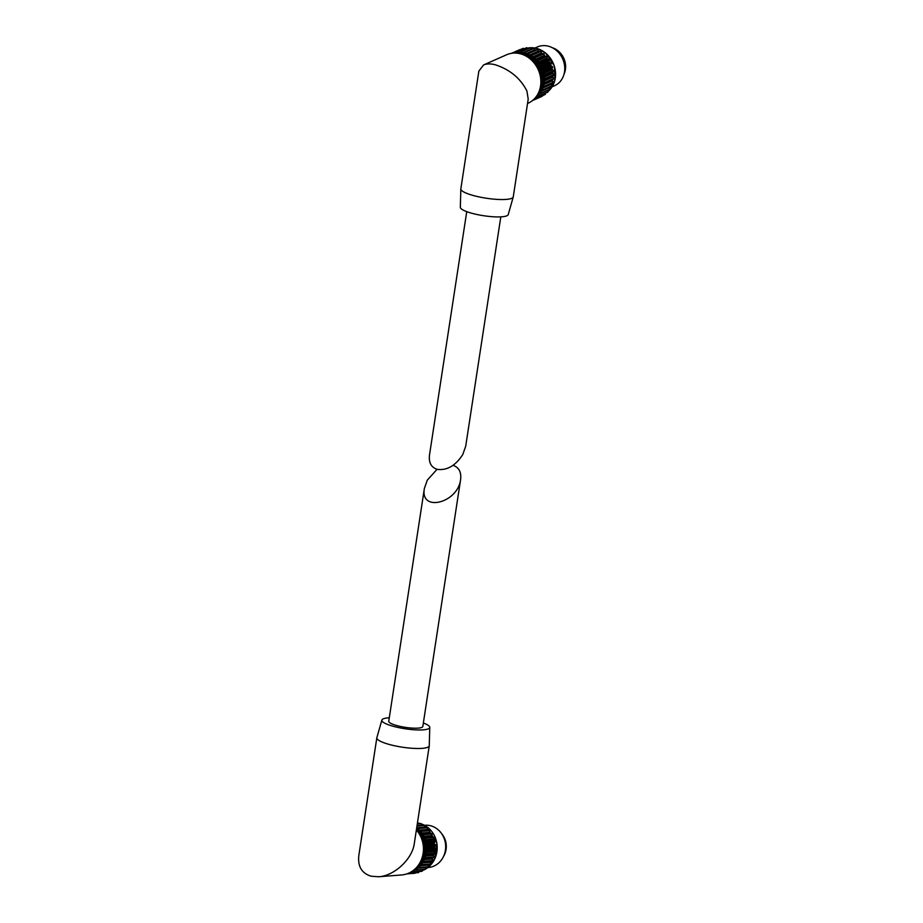 <?xml version="1.0" encoding="UTF-8"?>
<svg xmlns="http://www.w3.org/2000/svg" width="923" height="923" viewBox="0 0 923 923"><rect width="100%" height="100%" fill="white"/><g stroke="black" fill="none" stroke-linecap="round" stroke-linejoin="round"><path stroke-width="1.38" d="M437.052 469.299L427.291 480.168L424.372 488.475C419.85 512.553 457.831 503.197 460.612 479.533C461.465 472.091 458.939 467.361 453.043 465.354M424.372 488.475L388.756 721.244A17.237 3.519 8.7 0 0 405.255 727.336A17.237 3.519 8.7 0 0 422.826 726.459L460.612 479.533M417.531 822.405L418.292 823.685M420.807 823.489L417.323 823.754L420.807 823.489L421.649 825.174A24.656 22.21 85.5 0 1 422.123 825.427M417.011 825.831L424.072 825.266L424.718 827.077A24.656 22.21 85.5 0 1 425.538 827.712M416.665 828.035A24.656 22.21 85.5 0 1 417.138 828.404L427.061 827.596L427.476 829.489A24.656 22.21 85.5 0 1 428.226 830.285L429.726 830.4L429.876 832.338A24.656 22.21 85.5 0 1 430.51 833.261L432.16 833.942L431.849 835.569A24.656 22.21 85.5 0 1 432.345 836.584L433.879 837.542L433.337 839.088A24.656 22.21 85.5 0 1 433.683 840.172L435.079 841.384L434.329 842.814A24.656 22.21 85.5 0 1 434.514 843.945L435.679 845.006L434.779 846.656A24.656 22.21 85.5 0 1 434.802 847.799L435.794 849.425L434.675 850.521A24.656 22.21 85.5 0 1 434.548 851.652L435.287 853.429L434.041 854.306A24.656 22.21 85.5 0 1 433.741 855.402L434.237 857.271L432.864 857.929A24.656 22.21 85.5 0 1 432.426 858.955L432.645 860.882L431.191 861.297A24.656 22.21 85.5 0 1 430.614 862.22L430.556 864.17L429.068 864.32A24.656 22.21 85.5 0 1 428.353 865.128L428.064 867.043L419.653 867.701M426.23 867.182A24.656 22.21 85.5 0 1 425.711 867.608L425.191 869.431L416.827 870.077M422.734 869.628L422.007 871.3L413.677 871.923M419.273 871.508L418.592 872.581L410.297 873.181M415.442 872.823L407.089 873.804L415.2 873.158M443.49 856.532A18.16 16.36 -94.5 0 0 441.69 833.723M427.845 867.562L428.214 867.539A21.206 19.106 -94.5 0 0 445.601 844.891A21.206 19.106 -94.5 0 0 424.88 825.254L424.522 825.277M410.908 872.039L410.158 873.239L409.431 872.823M411.554 871.647L412.616 871.566M412.062 871.324L413.573 871.958L422.007 871.3M427.061 827.596L418.627 828.254L419.042 830.158A24.656 22.21 85.5 0 1 419.792 830.954L421.523 831.346L421.442 833.008A24.656 22.21 85.5 0 1 422.065 833.919L423.726 834.611L423.415 836.238A24.656 22.21 85.5 0 1 423.899 837.242L425.445 838.211L424.903 839.757A24.656 22.21 85.5 0 1 425.249 840.841L426.553 841.684L425.895 843.484A24.656 22.21 85.5 0 1 426.08 844.603L427.245 845.676L426.345 847.326A24.656 22.21 85.5 0 1 426.368 848.468L427.372 849.714L426.241 851.179A24.656 22.21 85.5 0 1 426.103 852.321L426.922 853.729L425.595 854.975A24.656 22.21 85.5 0 1 425.307 856.059L425.803 857.94L424.43 858.598A24.656 22.21 85.5 0 1 423.98 859.613L424.211 861.551L422.757 861.955A24.656 22.21 85.5 0 1 422.18 862.89L422.123 864.828L420.634 864.978A24.656 22.21 85.5 0 1 419.919 865.797L419.63 867.701L418.096 867.585A24.656 22.21 85.5 0 1 417.277 868.278L416.758 870.101L415.223 869.72A24.656 22.21 85.5 0 1 414.312 870.251L413.573 871.958M414.312 870.251L416.608 870.077M417.277 868.278L425.711 867.608M419.63 867.701L428.064 867.043M419.919 865.797L428.353 865.128M420.634 864.978L429.068 864.32M422.18 862.89L430.614 862.22M422.757 861.955L431.191 861.297M423.98 859.613L432.426 858.955M424.43 858.598L432.864 857.929M425.307 856.059L433.741 855.402M425.595 854.975L434.041 854.306M426.103 852.321L434.548 851.652M426.241 851.179L434.675 850.521M426.368 848.468L434.802 847.799M426.345 847.326L434.779 846.656M426.08 844.603L434.514 843.945M425.895 843.484L434.329 842.814M425.249 840.841L433.683 840.172M424.903 839.757L433.337 839.088M423.899 837.242L432.345 836.584M423.415 836.238L431.849 835.569M422.065 833.919L430.51 833.261M421.442 833.008L429.876 832.338M419.792 830.954L428.226 830.285M419.042 830.158L427.476 829.489M416.723 827.712L424.718 827.077M417.046 825.531L421.649 825.174M389.287 717.806A24.229 4.961 8.7 0 0 384.418 718.452A24.229 4.961 8.7 0 0 381.868 720.067A24.229 4.961 8.7 0 0 405.047 728.755A24.229 4.961 8.7 0 0 429.76 727.393A24.229 4.961 8.7 0 0 423.357 723.009M381.868 720.067L376.872 737.662A26.513 5.423 8.7 0 0 376.838 737.8A26.513 5.423 8.7 0 0 402.22 747.169A26.513 5.423 8.7 0 0 429.253 745.819A26.513 5.423 8.7 0 0 429.264 745.68L429.76 727.393M376.838 737.8L358.828 855.506C357.639 866.397 361.724 873.296 371.104 876.204L378.58 876.769C394.248 875.939 412.316 859.151 414.289 843.587L429.253 745.819M378.58 876.769L401.632 874.946A26.513 23.883 -94.5 0 0 422.03 857.929A26.513 23.883 -94.5 0 0 416.365 830.008M412.604 870.954A24.517 22.094 -94.5 0 0 426.126 851.11A24.517 22.094 -94.5 0 0 416.642 828.185M500.808 216.859L465.711 446.19L462.792 454.497C455.662 465.607 447.17 470.568 437.34 469.38C431.249 467.465 428.63 462.711 429.483 455.12L466.738 211.644M524.875 52.207L533.771 48.261L534.971 49.75A24.656 21.333 66.1 0 1 535.894 50.061M516.061 53.107A24.656 21.333 66.1 0 1 516.811 52.969L517.722 51.653L519.188 52.738A24.656 21.333 66.1 0 1 520.191 52.738L521.264 51.619L522.614 52.923A24.656 21.333 66.1 0 1 523.629 53.096L524.841 52.219L526.041 53.707A24.656 21.333 66.1 0 1 527.033 54.042L537.278 49.45L538.305 51.1A24.656 21.333 66.1 0 1 539.251 51.596L540.947 51.4L541.455 52.98A24.656 21.333 66.1 0 1 542.332 53.638L544.062 53.73L544.339 55.357A24.656 21.333 66.1 0 1 545.135 56.141L546.866 56.534L546.912 58.161A24.656 21.333 66.1 0 1 547.604 59.06L549.07 59.441L549.093 61.333A24.656 21.333 66.1 0 1 549.646 62.326L551.239 63.283L550.823 64.795A24.656 21.333 66.1 0 1 551.25 65.856L552.704 67.056L552.081 68.44A24.656 21.333 66.1 0 1 552.346 69.548L553.638 70.967L552.808 72.213A24.656 21.333 66.1 0 1 552.923 73.332L554.019 74.936L553.004 75.998A24.656 21.333 66.1 0 1 552.969 77.105L553.835 78.847L552.669 79.701A24.656 21.333 66.1 0 1 552.462 80.774L553.177 82.274L551.792 83.243A24.656 21.333 66.1 0 1 551.435 84.247L551.827 86.127L542.92 90.073M550.258 86.831A24.656 21.333 66.1 0 1 549.912 87.443L550.073 89.335L541.19 93.246M537.278 49.45L528.337 53.407L529.364 55.045A24.656 21.333 66.1 0 1 530.321 55.553L531.706 55.161L532.513 56.938A24.656 21.333 66.1 0 1 533.402 57.584L534.844 57.445L535.409 59.303A24.656 21.333 66.1 0 1 536.205 60.099L537.924 60.491L537.971 62.118A24.656 21.333 66.1 0 1 538.663 63.018L540.336 63.699L540.151 65.291A24.656 21.333 66.1 0 1 540.716 66.283L542.297 67.229L541.893 68.74A24.656 21.333 66.1 0 1 542.309 69.802L543.762 71.002L543.139 72.398A24.656 21.333 66.1 0 1 543.405 73.505L544.639 74.555L543.866 76.171A24.656 21.333 66.1 0 1 543.982 77.29L545.066 78.513L544.074 79.943A24.656 21.333 66.1 0 1 544.028 81.062L544.939 82.435L543.728 83.658A24.656 21.333 66.1 0 1 543.532 84.72L544.247 86.231L542.862 87.2A24.656 21.333 66.1 0 1 542.505 88.204L542.897 90.085L541.478 90.489A24.656 21.333 66.1 0 1 540.97 91.4L541.132 93.281L539.62 93.442A24.656 21.333 66.1 0 1 538.986 94.238L547.927 90.281L547.974 91.908L538.986 96.015M545.47 93.188L545.216 94.458L536.378 98.323M542.482 95.669L532.917 100.192M514.434 52.276L523.214 48.331L524.149 48.804M517.838 51.63L526.664 47.696L527.968 48.654M521.345 51.607L530.206 47.673L531.556 48.977A24.656 21.333 66.1 0 1 532.006 49.046M564.045 74.128A18.16 15.714 -113.9 0 0 552.381 47.742M552.127 86.808L554.481 85.77A21.206 18.356 -113.9 0 0 564.472 64.968A21.206 18.356 -113.9 0 0 548.216 46.15A21.206 18.356 -113.9 0 0 537.336 46.981L534.971 48.019M533.54 99.638L542.355 96.13M538.986 94.238L538.905 96.084L537.336 95.98A24.656 21.333 66.1 0 1 536.586 96.65L536.275 98.415L535.005 98.138M536.586 96.65L537.971 96.027M540.97 91.4L549.912 87.443M542.505 88.204L551.435 84.247M542.862 87.2L551.792 83.243M543.532 84.72L552.462 80.774M543.728 83.658L552.669 79.701M544.028 81.062L552.969 77.105M544.074 79.943L553.004 75.998M543.982 77.29L552.923 73.332M543.866 76.171L552.808 72.213M543.405 73.505L552.346 69.548M543.139 72.398L552.081 68.44M542.309 69.802L551.25 65.856M541.893 68.74L550.823 64.795M540.716 66.283L549.646 62.326M540.151 65.291L549.093 61.333M538.663 63.018L547.604 59.06M537.971 62.118L546.912 58.161M536.205 60.099L545.135 56.141M535.409 59.303L544.339 55.357M533.402 57.584L542.332 53.638M532.513 56.938L541.455 52.98M530.321 55.553L539.251 51.596M529.364 55.045L538.305 51.1M526.041 53.707L534.971 49.75M522.614 52.923L531.556 48.977M519.188 52.738L520.907 51.976M515.945 53.096L517.042 52.611M513.869 53.084L514.284 52.288L515.726 53.084M513.223 197.003L508.227 214.597A24.229 4.961 -171.3 0 1 505.677 216.201A24.229 4.961 -171.3 0 1 478.656 214.851A24.229 4.961 -171.3 0 1 460.335 207.271L460.831 188.984A26.513 5.423 -171.3 0 1 460.842 188.846L478.852 71.129L483.583 64.945C486.617 63.652 490.517 63.583 495.27 64.76C509.946 69.571 520.491 78.328 526.918 91.019L528.21 99.096L513.257 196.864A26.513 5.423 -171.3 0 1 513.223 197.003A26.513 5.423 -171.3 0 1 510.431 198.757A26.513 5.423 -171.3 0 1 480.883 197.28A26.513 5.423 -171.3 0 1 460.831 188.984M527.541 103.48L528.025 103.272A26.513 22.937 -113.9 0 0 540.497 77.255A26.513 22.937 -113.9 0 0 520.18 53.742A26.513 22.937 -113.9 0 0 506.577 54.78L483.583 64.945M535.963 96.984A24.517 21.217 -113.9 0 0 543.093 72.709A24.517 21.217 -113.9 0 0 524.829 53.488A24.517 21.217 -113.9 0 0 516.58 53.142M422.411 870.562A24.517 22.094 -94.5 0 0 424.868 869.454L422.411 870.562M425.422 869.154A24.517 22.094 -94.5 0 0 437.087 845.133A24.517 22.094 -94.5 0 0 421.119 823.824L426.403 826.42L436.844 842.987L435.206 857.952L429.195 866.455L425.411 869.166M420.161 823.535A24.517 22.094 -94.5 0 0 417.923 823.039L420.173 823.535M410.343 873.112L418.777 872.454M413.781 871.797L422.215 871.127M416.965 869.893L425.399 869.224M419.85 867.458L428.284 866.789M422.123 864.828L430.556 864.17M422.33 864.539L430.764 863.882M424.211 861.551L432.645 860.882M424.372 861.228L432.806 860.559M425.803 857.94L434.237 857.271M425.918 857.594L434.352 856.925M426.853 854.087L435.287 853.429M426.922 853.729L435.356 853.06M427.349 850.095L435.794 849.425M427.372 849.714L435.806 849.056M427.28 846.045L435.714 845.376M427.245 845.676L435.679 845.006M426.634 842.053L435.079 841.384M426.553 841.684L434.987 841.026M425.445 838.211L433.879 837.542M425.307 837.865L433.741 837.196M423.726 834.611L432.16 833.942M423.542 834.3L431.976 833.631M421.523 831.346L429.956 830.688M421.292 831.069L429.726 830.4M418.892 828.496L427.326 827.839M416.977 826.05L424.326 825.462M417.3 823.939L421.038 823.639M423.415 850.395A23.387 21.067 -94.5 0 0 422.826 842.93M417.934 865.786A24.136 21.737 -94.5 0 0 416.4 829.777M414.531 869.443A24.517 22.094 -94.5 0 0 416.527 828.992M536.436 48.354A24.517 21.217 -113.9 0 0 530.483 47.754L536.505 48.342L545.401 52.842L554.319 65.937L554.908 80.243L547.962 91.539A24.517 21.217 -113.9 0 0 554.642 67.298A24.517 21.217 -113.9 0 0 536.436 48.354M529.952 47.788A24.517 21.217 -113.9 0 0 527.391 48.158L529.975 47.777M536.401 98.23L545.343 94.273M539.044 95.854L547.974 91.908M541.259 93.015L550.2 89.07M543.001 89.785L551.942 85.827M544.155 86.566L553.085 82.608M544.247 86.231L553.177 82.274M544.893 82.793L553.835 78.847M544.939 82.435L553.869 78.49M545.078 78.882L554.019 74.936M545.066 78.513L554.008 74.567M544.697 74.925L553.638 70.967M544.639 74.555L553.569 70.598M543.762 71.002L552.704 67.056M543.647 70.644L552.589 66.698M542.297 67.229L551.239 63.283M542.136 66.894L551.077 62.949M540.336 63.699L549.266 59.753M540.128 63.387L549.07 59.441M537.924 60.491L546.866 56.534M537.682 60.214L546.612 56.257M535.121 57.688L544.062 53.73M534.844 57.445L543.785 53.499M532.006 55.357L540.947 51.4M531.706 55.161L540.647 51.215M528.648 53.546L537.59 49.6M525.129 52.323L534.071 48.365M521.541 51.7L530.471 47.742M517.965 51.688L526.895 47.742M514.48 52.311L523.422 48.354M511.746 53.28L520.145 49.577M540.566 77.728A23.006 19.914 -113.9 0 0 533.921 62.683M540.763 84.131A23.387 20.237 -113.9 0 0 529.306 58.23M538.663 92.427A24.136 20.883 -113.9 0 0 523.272 54.526A24.136 20.883 -113.9 0 0 521.76 54.203M536.932 95.6A24.517 21.217 -113.9 0 0 541.582 71.671A24.517 21.217 -113.9 0 0 523.745 53.972A24.517 21.217 -113.9 0 0 518.241 53.349M406.801 873.896L415.038 873.25M410.158 873.239L418.592 872.581M416.758 870.101L425.191 869.431M417.011 825.82L424.072 825.266M533.298 100.226L542.239 96.269M536.275 98.415L545.216 94.458M538.905 96.084L547.847 92.127M541.132 93.281L550.073 89.335M542.897 90.085L551.827 86.127M524.841 52.219L533.771 48.261M521.264 51.619L530.206 47.673M517.722 51.653L526.664 47.696M514.284 52.288L523.214 48.331M511.48 53.326L519.972 49.577"/></g></svg>
